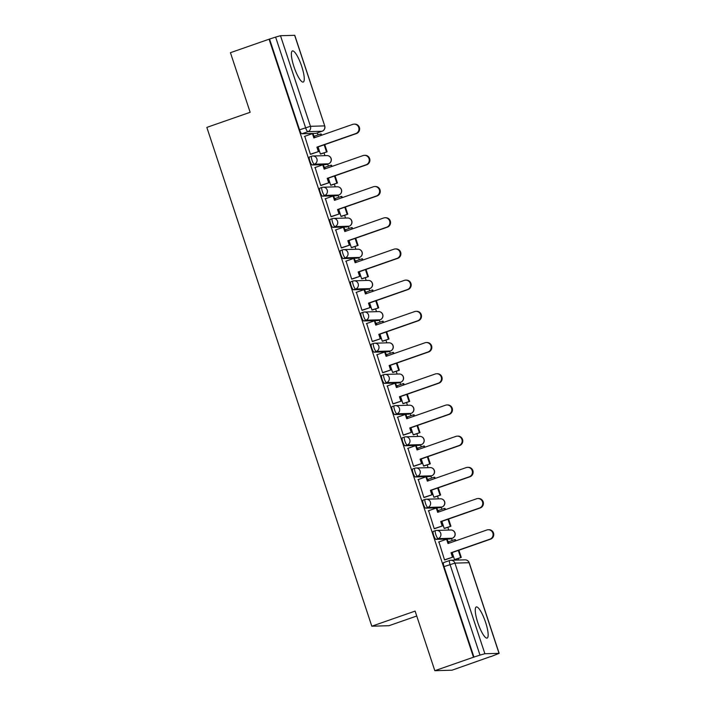 <?xml version="1.0" encoding="UTF-8"?>
<svg xmlns="http://www.w3.org/2000/svg" width="706" height="706" viewBox="0 0 706 706"><rect width="100%" height="100%" fill="white"/><g stroke="black" fill="none" stroke-linecap="round" stroke-linejoin="round"><path stroke-width="1.06" d="M485.604 622.401A16.467 3.733 70.8 0 0 476.276 606.966A16.467 3.733 70.8 0 0 477.803 622.63A16.467 3.733 70.8 0 0 487.131 638.065A16.467 3.733 70.8 0 0 485.604 622.401M301.718 66.39A16.467 3.733 70.8 0 0 292.399 50.956A16.467 3.733 70.8 0 0 293.925 66.62A16.467 3.733 70.8 0 0 303.245 82.055A16.467 3.733 70.8 0 0 301.718 66.39M435.381 530.674L433.369 531.371A4.227 0.953 70.8 0 0 433.307 531.389A4.227 0.953 70.8 0 0 433.696 535.404A4.227 0.953 70.8 0 0 436.017 539.375L438.152 538.625A4.227 0.953 -109.2 0 1 435.831 534.654A4.227 0.953 -109.2 0 1 435.443 530.638A4.227 0.953 -109.2 0 1 435.505 530.63A4.227 4.104 88.3 0 1 440.72 533.277A4.227 4.104 -91.7 0 1 438.152 538.625L452.299 538.219A4.227 4.104 -91.7 0 0 450.86 529.994A4.227 4.227 0 0 1 452.37 538.21A4.227 0.953 -109.2 0 1 452.299 538.219L450.163 538.96L436.017 539.375M425.065 499.469L423.053 500.175A4.227 0.953 70.8 0 0 422.982 500.183A4.227 0.953 70.8 0 0 423.379 504.199A4.227 0.953 70.8 0 0 425.7 508.17L427.836 507.429A4.227 0.953 -109.2 0 1 425.515 503.457A4.227 0.953 -109.2 0 1 425.127 499.442A4.227 0.953 -109.2 0 1 425.188 499.424A4.227 4.104 88.3 0 1 430.395 502.072A4.227 4.104 -91.7 0 1 427.836 507.429L441.982 507.014A4.227 4.104 -91.7 0 0 440.535 498.798A4.227 4.227 0 0 1 442.053 507.005A4.227 0.953 -109.2 0 1 441.982 507.014L439.847 507.764L425.7 508.17M414.74 468.272L412.736 468.969A4.227 0.953 70.8 0 0 412.666 468.987A4.227 0.953 70.8 0 0 413.063 473.002A4.227 0.953 70.8 0 0 415.384 476.974L417.52 476.223A4.227 0.953 -109.2 0 1 415.199 472.252A4.227 0.953 -109.2 0 1 414.801 468.237A4.227 0.953 -109.2 0 1 414.872 468.228A4.227 4.104 88.3 0 1 420.079 470.876A4.227 4.104 -91.7 0 1 417.52 476.223L431.666 475.818A4.227 4.104 -91.7 0 0 430.219 467.593A4.227 4.227 0 0 1 431.737 475.809A4.227 0.953 -109.2 0 1 431.666 475.818L429.53 476.559L415.384 476.974M404.423 437.076L402.42 437.773A4.227 0.953 70.8 0 0 402.349 437.782A4.227 0.953 70.8 0 0 402.738 441.797A4.227 0.953 70.8 0 0 405.059 445.768L407.203 445.027A4.227 0.953 -109.2 0 1 404.873 441.056A4.227 0.953 -109.2 0 1 404.485 437.04A4.227 0.953 -109.2 0 1 404.556 437.023A4.227 4.104 88.3 0 1 409.762 439.67A4.227 4.104 -91.7 0 1 407.203 445.027L421.35 444.621A4.227 4.104 -91.7 0 0 419.902 436.396A4.227 4.227 0 0 1 421.411 444.603A4.227 0.953 -109.2 0 1 421.35 444.621L419.214 445.362L405.059 445.768M394.107 405.871L392.095 406.568A4.227 0.953 70.8 0 0 392.033 406.585A4.227 0.953 70.8 0 0 392.421 410.601A4.227 0.953 70.8 0 0 394.742 414.572L396.878 413.822A4.227 0.953 -109.2 0 1 394.557 409.851A4.227 0.953 -109.2 0 1 394.169 405.835A4.227 0.953 -109.2 0 1 394.23 405.826A4.227 4.104 88.3 0 1 399.446 408.474A4.227 4.104 -91.7 0 1 396.878 413.822L411.024 413.416A4.227 4.104 -91.7 0 0 409.586 405.191A4.227 4.227 0 0 1 411.095 413.407A4.227 0.953 -109.2 0 1 411.024 413.416L408.889 414.157L394.742 414.572M383.79 374.674L381.778 375.371A4.227 0.953 70.8 0 0 381.708 375.38A4.227 0.953 70.8 0 0 382.105 379.396A4.227 0.953 70.8 0 0 384.426 383.367L386.561 382.626A4.227 0.953 -109.2 0 1 384.24 378.654A4.227 0.953 -109.2 0 1 383.852 374.639A4.227 0.953 -109.2 0 1 383.914 374.621A4.227 4.104 88.3 0 1 389.121 377.269A4.227 4.104 -91.7 0 1 386.561 382.626L400.708 382.22A4.227 4.104 -91.7 0 0 399.261 373.995A4.227 4.227 0 0 1 400.779 382.202A4.227 0.953 -109.2 0 1 400.708 382.22L398.572 382.961L384.426 383.367M373.465 343.469L371.462 344.166A4.227 0.953 70.8 0 0 371.391 344.184A4.227 0.953 70.8 0 0 371.788 348.199A4.227 0.953 70.8 0 0 374.109 352.17L376.245 351.429A4.227 0.953 -109.2 0 1 373.924 347.458A4.227 0.953 -109.2 0 1 373.527 343.434A4.227 0.953 -109.2 0 1 373.598 343.425A4.227 4.104 88.3 0 1 378.804 346.072A4.227 4.104 -91.7 0 1 376.245 351.429L390.392 351.014A4.227 4.104 -91.7 0 0 388.944 342.789A4.227 4.227 0 0 1 390.462 351.006A4.227 0.953 -109.2 0 1 390.392 351.014L388.256 351.764L374.109 352.17M363.149 312.273L361.145 312.97A4.227 0.953 70.8 0 0 361.075 312.979A4.227 0.953 70.8 0 0 361.463 317.003A4.227 0.953 70.8 0 0 363.784 320.965L365.929 320.224A4.227 0.953 -109.2 0 1 363.599 316.253A4.227 0.953 -109.2 0 1 363.211 312.237A4.227 0.953 -109.2 0 1 363.281 312.228A4.227 4.104 88.3 0 1 368.488 314.867A4.227 4.104 -91.7 0 1 365.929 320.224L380.075 319.818A4.227 4.104 -91.7 0 0 378.628 311.593A4.227 4.227 0 0 1 380.137 319.8A4.227 0.953 -109.2 0 1 380.075 319.818L377.939 320.559L363.784 320.965M352.832 281.067L350.82 281.765A4.227 0.953 70.8 0 0 350.758 281.782A4.227 0.953 70.8 0 0 351.147 285.798A4.227 0.953 70.8 0 0 353.468 289.769L355.603 289.028A4.227 0.953 -109.2 0 1 353.282 285.056A4.227 0.953 -109.2 0 1 352.894 281.032A4.227 0.953 -109.2 0 1 352.956 281.023A4.227 4.104 88.3 0 1 358.171 283.671A4.227 4.104 -91.7 0 1 355.603 289.028L369.75 288.613A4.227 4.104 -91.7 0 0 368.311 280.397A4.227 4.227 0 0 1 369.82 288.604A4.227 0.953 -109.2 0 1 369.75 288.613L367.614 289.363L353.468 289.769M342.516 249.871L340.504 250.568A4.227 0.953 70.8 0 0 340.433 250.577A4.227 0.953 70.8 0 0 340.83 254.601A4.227 0.953 70.8 0 0 343.151 258.572L345.287 257.822A4.227 0.953 -109.2 0 1 342.966 253.851A4.227 0.953 -109.2 0 1 342.578 249.836A4.227 0.953 -109.2 0 1 342.639 249.827A4.227 4.104 88.3 0 1 347.846 252.466A4.227 4.104 -91.7 0 1 345.287 257.822L359.433 257.416A4.227 4.104 -91.7 0 0 357.986 249.192A4.227 4.227 0 0 1 359.504 257.399A4.227 0.953 -109.2 0 1 359.433 257.416L357.298 258.158L343.151 258.572M332.191 218.666L330.187 219.372A4.227 0.953 70.8 0 0 330.117 219.381A4.227 0.953 70.8 0 0 330.514 223.396A4.227 0.953 70.8 0 0 332.835 227.367L334.971 226.626A4.227 0.953 -109.2 0 1 332.65 222.655A4.227 0.953 -109.2 0 1 332.252 218.639A4.227 0.953 -109.2 0 1 332.323 218.622A4.227 4.104 88.3 0 1 337.53 221.269A4.227 4.104 -91.7 0 1 334.971 226.626L349.117 226.211A4.227 4.104 -91.7 0 0 347.67 217.995A4.227 4.227 0 0 1 349.188 226.202A4.227 0.953 -109.2 0 1 349.117 226.211L346.981 226.961L332.835 227.367M321.874 187.469L319.871 188.167A4.227 0.953 70.8 0 0 319.8 188.175A4.227 0.953 70.8 0 0 320.189 192.2A4.227 0.953 70.8 0 0 322.51 196.171L324.654 195.421A4.227 0.953 -109.2 0 1 322.324 191.45A4.227 0.953 -109.2 0 1 321.936 187.434A4.227 0.953 -109.2 0 1 322.007 187.425A4.227 4.104 88.3 0 1 327.213 190.064A4.227 4.104 -91.7 0 1 324.654 195.421L338.801 195.015A4.227 4.104 -91.7 0 0 337.353 186.79A4.227 4.227 0 0 1 338.862 194.997A4.227 0.953 -109.2 0 1 338.801 195.015L336.665 195.756L322.51 196.171M311.558 156.264L309.546 156.97A4.227 0.953 70.8 0 0 309.484 156.979A4.227 0.953 70.8 0 0 309.872 160.994A4.227 0.953 70.8 0 0 312.193 164.966L314.329 164.224A4.227 0.953 -109.2 0 1 312.008 160.253A4.227 0.953 -109.2 0 1 311.62 156.238A4.227 0.953 -109.2 0 1 311.69 156.22A4.227 4.104 88.3 0 1 316.897 158.868A4.227 4.104 -91.7 0 1 314.329 164.224L328.475 163.81A4.227 4.104 -91.7 0 0 327.037 155.594A4.227 4.227 0 0 1 328.546 163.801A4.227 0.953 -109.2 0 1 328.475 163.81L326.34 164.56L312.193 164.966M434.825 670.7L415.119 611.096L371.806 626.204L206.84 127.398L250.153 112.289L230.438 52.685L269.092 39.209L473.479 657.215L434.825 670.7L451.981 670.206L490.582 656.58M458.644 560.026L458.141 558.499M452.193 540.514L451.531 538.501M448.734 530.056L447.825 527.303M441.877 509.317L441.206 507.296M438.417 498.86L437.508 496.106M431.56 478.112L430.889 476.1M428.101 467.654L427.183 464.901M421.235 446.916L420.573 444.895M417.775 436.458L416.867 433.705M410.918 415.71L410.257 413.698M407.459 405.253L406.55 402.499M400.602 384.514L399.931 382.502M397.143 374.056L396.234 371.303M390.286 353.309L389.615 351.297M386.826 342.851L385.908 340.098M379.96 322.112L379.298 320.1M376.501 311.655L375.592 308.901M369.644 290.916L368.982 288.895M366.185 280.45L365.276 277.696M359.328 259.711L358.657 257.699M355.868 249.253L354.959 246.5M349.011 228.515L348.34 226.494M345.552 218.057L344.634 215.295M338.686 197.309L338.024 195.297M335.226 186.852L334.317 184.098M328.369 166.113L327.708 164.092M324.91 155.655L324.001 152.893M318.053 134.908L317.382 132.896M416.743 616.02L388.953 625.71L371.806 626.204M490.626 656.721L499.16 653.341L484.881 653.721L480.001 655.106L450.031 564.5A4.227 0.953 -109.2 0 1 449.643 560.485A4.227 0.953 -109.2 0 1 449.713 560.476A4.227 4.104 -91.7 0 1 450.913 560.255A4.227 4.227 0 0 0 449.643 560.485L443.624 562.585A4.227 0.953 -109.2 0 1 443.695 562.576L449.581 560.52M473.479 657.215L480.001 655.106M316.156 133.31A4.227 0.953 -109.2 0 1 316.094 133.346A4.227 0.953 -109.2 0 1 316.023 133.355L301.877 133.769L307.895 131.669A4.227 0.953 -109.2 0 1 305.574 127.698L275.614 37.091L280.494 35.706L294.773 35.326L324.734 125.933L294.64 35.3M275.614 37.091L269.092 39.209M304.789 136.311L310.393 154.314L311.099 154.164M318.044 146.945L320.392 154.032L321.106 153.908M325.201 167.216L324.751 167.225L325.263 168.76M315.105 167.507L320.709 185.519L321.415 185.369M328.361 178.15L330.708 185.228L331.423 185.104M335.518 198.412L335.068 198.43L335.579 199.966M325.422 198.713L331.026 216.716L331.732 216.565M338.686 209.347L341.024 216.433L341.739 216.31M345.843 229.618L345.393 229.626L345.896 231.162M335.738 229.909L341.342 247.921L342.048 247.771M349.002 240.552L351.341 247.63L352.065 247.506M356.159 260.814L355.709 260.832L356.212 262.358M346.064 261.105L351.667 279.117L352.373 278.967M359.319 271.748L361.666 278.826L362.381 278.711M366.476 292.019L366.026 292.028L366.538 293.564M356.38 292.31L361.984 310.322L362.69 310.172M369.635 302.953L371.983 310.031L372.697 309.908M376.792 323.216L376.342 323.233L376.854 324.76M366.696 323.507L372.3 341.519L373.006 341.369M379.96 334.15L382.299 341.227L383.014 341.113M387.117 354.421L386.667 354.43L387.17 355.965M377.013 354.712L382.617 372.724L383.323 372.574M390.277 365.355L392.615 372.433L393.339 372.309M397.434 385.617L396.984 385.635L397.487 387.162M387.338 385.908L392.942 403.92L393.648 403.77M400.593 396.551L402.941 403.629L403.655 403.514M407.75 416.822L407.3 416.831L407.812 418.367M397.654 417.114L403.258 435.125L403.964 434.975M410.91 427.748L413.257 434.834L413.972 434.711M418.067 448.019L417.617 448.036L418.128 449.563M407.971 448.31L413.575 466.322L414.281 466.172M421.235 458.953L423.574 466.031L424.288 465.916M428.392 479.224L427.942 479.233L428.445 480.768M418.287 479.515L423.891 497.527L424.597 497.377M431.551 490.149L433.89 497.236L434.605 497.112M438.708 510.42L438.258 510.438L438.761 511.965M428.613 510.712L434.216 528.723L434.922 528.573M441.868 521.355L444.215 528.432L444.93 528.309M449.025 541.626L448.575 541.634L449.087 543.17M438.929 541.917L444.533 559.929L445.239 559.77M314.885 136.011L314.435 136.029L314.938 137.564M452.184 552.551L454.532 559.637L455.246 559.514M473.982 657.207L444.012 566.6A4.227 0.953 -109.2 0 1 443.624 562.585M269.586 39.192L299.556 129.798A4.227 0.953 70.8 0 0 301.877 133.769M354.077 124.132L354.73 124.115A4.854 4.721 88.3 0 1 356.389 133.575L355.736 133.593A4.854 4.721 -91.7 0 0 354.077 124.132A4.854 4.721 -91.7 0 0 352.7 124.388L313.852 137.944L312.431 133.637L313.085 133.619L314.444 137.732M310.358 154.217L318.971 151.419L317.55 147.122L316.897 147.139L355.736 133.593M318.318 151.437L316.897 147.139M304.471 136.417L312.431 133.637M320.365 153.961L327.125 151.808L324.742 144.606M321.645 135.225L321.239 134.008L320.586 134.025L321.053 135.428M327.125 151.808L320.789 154.014M326.472 151.825L324.16 144.818M314.479 136.152L320.586 134.025M317.55 147.122L356.389 133.575M318.971 151.419L310.693 154.305M364.393 155.338L365.046 155.32A4.854 4.721 88.3 0 1 366.705 164.772L366.061 164.789A4.854 4.721 -91.7 0 0 364.393 155.338A4.854 4.721 -91.7 0 0 363.016 155.594L324.169 169.14L322.748 164.842L323.401 164.825L324.76 168.937M320.674 185.422L329.287 182.625L327.866 178.318L327.213 178.344L366.061 164.789M328.634 182.642L327.213 178.344M314.788 167.622L322.748 164.842M330.682 185.157L337.442 183.004L335.068 175.812M331.961 166.422L331.555 165.204L330.911 165.222L331.37 166.634M337.442 183.004L331.105 185.219M336.797 183.022L334.476 176.015M324.795 167.357L330.911 165.222M327.866 178.318L366.705 164.772M329.287 182.625L321.009 185.51M374.718 186.534L375.363 186.516A4.854 4.721 88.3 0 1 377.03 195.977L376.377 195.994A4.854 4.721 -91.7 0 0 374.718 186.534A4.854 4.721 -91.7 0 0 373.333 186.79L334.494 200.345L333.073 196.039L333.717 196.021L335.076 200.133M330.99 216.618L339.604 213.821L338.183 209.523L337.53 209.541L376.377 195.994M338.959 213.839L337.53 209.541M325.104 198.818L333.073 196.039M340.998 216.354L347.767 214.209L345.384 207.008M342.278 197.627L341.872 196.409L341.227 196.427L341.686 197.83M347.767 214.209L341.43 216.415M347.114 214.227L344.793 207.22M335.112 198.554L341.227 196.427M338.183 209.523L377.03 195.977M339.604 213.821L331.326 216.707M385.035 217.739L385.679 217.722A4.854 4.721 88.3 0 1 387.347 227.173L386.694 227.191A4.854 4.721 -91.7 0 0 385.035 217.739A4.854 4.721 -91.7 0 0 383.649 217.995L344.81 231.542L343.39 227.244L344.034 227.226L345.402 231.339M341.316 247.815L349.929 245.026L348.499 240.72L347.855 240.737L386.694 227.191M349.276 245.044L347.855 240.737M335.429 230.015L343.39 227.244M351.323 247.559L358.083 245.406L355.7 238.213M352.594 228.823L352.197 227.606L351.544 227.623L352.012 229.026M358.083 245.406L351.747 247.621M357.43 245.423L355.109 238.416M345.437 229.759L351.544 227.623M348.499 240.72L387.347 227.173M349.929 245.026L341.642 247.912M395.351 248.936L396.004 248.918A4.854 4.721 88.3 0 1 397.663 258.378L397.01 258.396A4.854 4.721 -91.7 0 0 395.351 248.936A4.854 4.721 -91.7 0 0 393.974 249.192L355.127 262.738L353.706 258.44L354.359 258.422L355.718 262.535M351.632 279.02L360.245 276.222L358.825 271.925L358.171 271.942L397.01 258.396M359.592 276.24L358.171 271.942M345.746 261.22L353.706 258.44M361.64 278.755L368.4 276.611L366.017 269.41M362.919 260.029L362.513 258.811L361.86 258.828L362.328 260.232M368.4 276.611L362.063 278.817M367.747 276.628L365.434 269.621M355.753 260.955L361.86 258.828M358.825 271.925L397.663 258.378M360.245 276.222L351.967 279.108M405.668 280.141L406.321 280.123A4.854 4.721 88.3 0 1 407.98 289.575L407.336 289.592A4.854 4.721 -91.7 0 0 405.668 280.141A4.854 4.721 -91.7 0 0 404.291 280.397L365.443 293.943L364.022 289.645L364.675 289.628L366.035 293.74M361.949 310.216L370.562 307.428L369.141 303.121L368.488 303.139L407.336 289.592M369.909 307.445L368.488 303.139M356.062 292.416L364.022 289.645M371.956 309.96L378.716 307.807L376.342 300.615M373.236 291.225L372.83 290.007L372.186 290.025L372.644 291.428M378.716 307.807L372.38 310.022M378.072 307.825L375.751 300.818M366.07 292.16L372.186 290.025M369.141 303.121L407.98 289.575M370.562 307.428L362.284 310.313M415.993 311.337L416.637 311.32A4.854 4.721 88.3 0 1 418.305 320.771L417.652 320.798A4.854 4.721 -91.7 0 0 415.993 311.337A4.854 4.721 -91.7 0 0 414.607 311.593L375.769 325.139L374.348 320.842L374.992 320.824L376.351 324.936M372.265 341.422L380.878 338.624L379.457 334.326L378.804 334.344L417.652 320.798M380.234 338.642L378.804 334.344M366.379 323.622L374.348 320.842M382.273 341.157L389.032 339.012L386.659 331.811M383.552 322.43L383.146 321.212L382.502 321.23L382.961 322.633M389.032 339.012L382.705 341.219M388.388 339.03L386.067 332.014M376.386 323.357L382.502 321.23M379.457 334.326L418.305 320.771M380.878 338.624L372.6 341.51M426.309 342.542L426.953 342.525A4.854 4.721 88.3 0 1 428.621 351.976L427.968 351.994A4.854 4.721 -91.7 0 0 426.309 342.542A4.854 4.721 -91.7 0 0 424.924 342.798L386.085 356.345L384.664 352.047L385.308 352.02L386.676 356.142M382.59 372.618L391.203 369.829L389.774 365.523L389.13 365.54L427.968 351.994M390.55 369.847L389.13 365.54M376.704 354.818L384.664 352.047M392.598 372.362L399.358 370.209L396.975 363.016M393.869 353.627L393.471 352.409L392.818 352.426L393.286 353.83M399.358 370.209L393.021 372.424M398.705 370.226L396.384 363.219M386.711 354.562L392.818 352.426M389.774 365.523L428.621 351.976M391.203 369.829L382.917 372.715M436.626 373.739L437.279 373.721A4.854 4.721 88.3 0 1 438.938 383.173L438.285 383.199A4.854 4.721 -91.7 0 0 436.626 373.739A4.854 4.721 -91.7 0 0 435.249 373.995L396.401 387.541L394.981 383.243L395.634 383.226L396.993 387.338M392.907 403.823L401.52 401.026L400.099 396.728L399.446 396.746L438.285 383.199M400.867 401.043L399.446 396.746M387.02 386.023L394.981 383.243M402.914 403.558L409.674 401.414L407.291 394.213M404.194 384.832L403.788 383.614L403.135 383.632L403.603 385.035M409.674 401.414L403.338 403.62M409.021 401.432L406.709 394.416M397.028 385.758L403.135 383.632M400.099 396.728L438.938 383.173M401.52 401.026L393.242 403.911M446.942 404.944L447.595 404.926A4.854 4.721 88.3 0 1 449.254 414.378L448.61 414.396A4.854 4.721 -91.7 0 0 446.942 404.944A4.854 4.721 -91.7 0 0 445.565 405.2L406.718 418.746L405.297 414.448L405.95 414.422L407.309 418.543M403.223 435.02L411.836 432.222L410.415 427.924L409.762 427.942L448.61 414.396M411.183 432.248L409.762 427.942M397.337 417.22L405.297 414.448M413.231 434.764L419.991 432.61L417.617 425.418M414.51 416.028L414.104 414.81L413.46 414.828L413.919 416.231M419.991 432.61L413.654 434.825M419.346 432.628L417.025 425.621M407.344 416.964L413.46 414.828M410.415 427.924L449.254 414.378M411.836 432.222L403.558 435.117M457.267 436.14L457.912 436.123A4.854 4.721 88.3 0 1 459.58 445.574L458.926 445.601A4.854 4.721 -91.7 0 0 457.267 436.14A4.854 4.721 -91.7 0 0 455.882 436.396L417.043 449.943L415.622 445.645L416.266 445.627L417.625 449.74M413.539 466.225L422.153 463.427L420.732 459.129L420.079 459.147L458.926 445.601M421.508 463.445L420.079 459.147M407.653 448.425L415.622 445.645M423.547 465.96L430.307 463.816L427.933 456.614M424.827 447.233L424.421 446.015L423.776 446.033L424.235 447.436M430.307 463.816L423.971 466.022M429.663 463.833L427.342 456.817M417.661 448.16L423.776 446.033M420.732 459.129L459.58 445.574M422.153 463.427L413.875 466.313M467.584 467.346L468.228 467.319A4.854 4.721 88.3 0 1 469.896 476.779L469.243 476.797A4.854 4.721 -91.7 0 0 467.584 467.346A4.854 4.721 -91.7 0 0 466.198 467.593L427.359 481.148L425.939 476.841L426.583 476.824L427.951 480.945M423.865 497.421L432.469 494.624L431.048 490.326L430.404 490.343L469.243 476.797M431.825 494.65L430.404 490.343M417.97 479.621L425.939 476.841M433.872 497.165L440.632 495.012L438.25 487.82M435.143 478.43L434.746 477.212L434.093 477.23L434.561 478.633M440.632 495.012L434.296 497.218M439.979 495.03L437.658 488.022M427.986 479.365L434.093 477.23M431.048 490.326L469.896 476.779M432.469 494.624L424.191 497.518M477.9 498.542L478.553 498.524A4.854 4.721 88.3 0 1 480.212 507.976L479.559 507.993A4.854 4.721 -91.7 0 0 477.9 498.542A4.854 4.721 -91.7 0 0 476.524 498.798L437.676 512.344L436.255 508.046L436.908 508.029L438.267 512.141M434.181 528.626L442.794 525.829L441.374 521.531L440.72 521.549L479.559 507.993M442.141 525.846L440.72 521.549M428.295 510.826L436.255 508.046M444.189 528.362L450.949 526.208L448.566 519.016M445.468 509.626L445.062 508.408L444.409 508.435L444.877 509.838M450.949 526.208L444.612 528.423M450.296 526.235L447.983 519.219M438.302 510.562L444.409 508.435M441.374 521.531L480.212 507.976M442.794 525.829L434.517 528.715M488.217 529.747L488.87 529.721A4.854 4.721 88.3 0 1 490.529 539.181L489.885 539.199A4.854 4.721 -91.7 0 0 488.217 529.747A4.854 4.721 -91.7 0 0 486.84 529.994L447.992 543.549L446.571 539.243L447.225 539.225L448.584 543.338M444.498 559.823L453.111 557.025L451.69 552.727L451.037 552.745L489.885 539.199M452.458 557.043L451.037 552.745M438.611 542.023L446.571 539.243M454.505 559.567L461.265 557.413L458.891 550.221M455.785 540.831L455.379 539.613L454.726 539.631L455.193 541.034M461.265 557.413L454.929 559.62M460.621 557.431L458.3 550.424M448.619 541.767L454.726 539.631M451.69 552.727L490.529 539.181M453.111 557.025L444.833 559.92M499.027 653.315L469.066 562.708L454.92 563.123L484.881 653.721M316.023 133.355L322.042 131.254L307.895 131.669A4.227 4.104 88.3 0 0 310.455 126.312L324.61 125.897A4.227 4.104 88.3 0 1 322.042 131.254A4.227 0.953 -109.2 0 0 322.112 131.245A4.227 4.227 0 0 0 324.734 125.933M280.494 35.706L310.455 126.312L299.556 129.798M328.617 163.766A4.227 0.953 -109.2 0 1 328.546 163.801L326.41 164.542M369.891 288.56A4.227 0.953 -109.2 0 1 369.82 288.604L367.685 289.345M400.849 382.167A4.227 0.953 -109.2 0 1 400.779 382.202L398.643 382.952M411.166 413.363A4.227 0.953 -109.2 0 1 411.095 413.407L408.959 414.148M421.482 444.568A4.227 0.953 -109.2 0 1 421.411 444.603L419.276 445.354M431.798 475.765A4.227 0.953 -109.2 0 1 431.737 475.809L429.601 476.55M452.44 538.166A4.227 0.953 -109.2 0 1 452.37 538.21L450.234 538.952M322.183 131.21A4.227 0.953 -109.2 0 1 322.112 131.245L316.094 133.346M444.012 566.6L454.92 563.123A4.227 4.104 -91.7 0 0 450.913 560.255L465.06 559.84A4.227 4.104 -91.7 0 1 469.066 562.708L469.19 562.735A4.227 4.227 0 0 0 465.06 559.84M433.307 531.389L435.443 530.638A4.227 4.227 0 0 1 436.714 530.409L450.86 529.994M422.982 500.183L425.127 499.442A4.227 4.227 0 0 1 426.389 499.204L440.535 498.798M412.666 468.987L414.801 468.237A4.227 4.227 0 0 1 416.072 468.007L430.219 467.593M402.349 437.782L404.485 437.04A4.227 4.227 0 0 1 405.756 436.802L419.902 436.396M392.033 406.585L394.169 405.835A4.227 4.227 0 0 1 395.439 405.606L409.586 405.191M381.708 375.38L383.852 374.639A4.227 4.227 0 0 1 385.114 374.401L399.261 373.995M371.391 344.184L373.527 343.434A4.227 4.227 0 0 1 374.798 343.204L388.944 342.789M361.075 312.979L363.211 312.237A4.227 4.227 0 0 1 364.481 311.999L378.628 311.593M350.758 281.782L352.894 281.032A4.227 4.227 0 0 1 354.165 280.803L368.311 280.397M340.433 250.577L342.578 249.836A4.227 4.227 0 0 1 343.84 249.597L357.986 249.192M330.117 219.381L332.252 218.639A4.227 4.227 0 0 1 333.523 218.401L347.67 217.995M319.8 188.175L321.936 187.434A4.227 4.227 0 0 1 323.207 187.205L337.353 186.79M309.484 156.979L311.62 156.238A4.227 4.227 0 0 1 312.89 156L327.037 155.594M336.727 195.747L338.862 194.997M347.052 226.944L349.188 226.202M357.368 258.149L359.504 257.399M378.001 320.55L380.137 319.8M388.326 351.747L390.462 351.006M439.917 507.746L442.053 507.005M499.16 653.341L469.19 562.735"/></g></svg>
